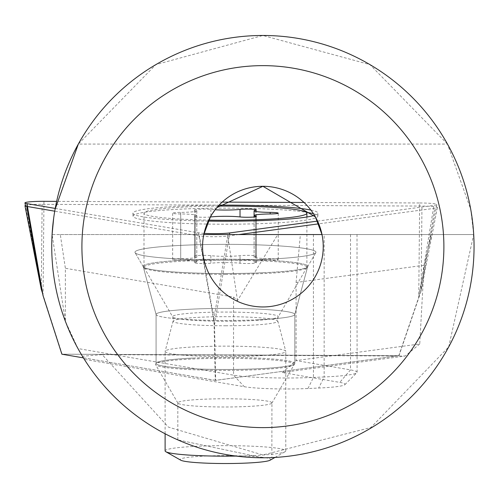 <?xml version="1.0" encoding="UTF-8"?>
<svg xmlns="http://www.w3.org/2000/svg" width="499" height="499" viewBox="0 0 499 499"><rect width="100%" height="100%" fill="white"/><g stroke="black" fill="none" stroke-linecap="round" stroke-linejoin="round"><path stroke-width="0.37" stroke-dasharray="2.5 1.87" d="M55.227 208.432L198.427 232.796A18.101 1.578 0 0 0 204.041 233.364M184.187 245.221A90.494 7.884 0 0 0 134.948 252.276A90.494 7.884 0 0 0 135.067 252.637A90.494 7.884 0 0 0 266.697 259.255A90.494 7.884 0 0 0 315.823 252.637A90.494 7.884 0 0 0 315.936 252.276A90.494 7.884 0 0 0 184.187 245.221M193.818 358.039A69.38 6.044 0 0 0 156.068 363.422A69.38 6.044 0 0 0 257.072 368.805A69.38 6.044 0 0 0 294.822 363.422A69.38 6.044 0 0 0 193.818 358.039M208.233 221.101A92.552 8.065 180 0 1 132.896 213.21A92.552 8.065 180 0 1 183.252 205.993A92.552 8.065 180 0 1 219.111 205.126M61.888 354.209L398.782 355.687L418.748 297.298L419.659 202.968L303.997 202.463M222.186 202.101L56.649 201.378M317.557 221.094L433.949 205.401A18.101 1.578 0 0 0 436.843 204.571A18.101 1.578 0 0 0 419.659 202.968M398.782 355.687L215.668 380.375L214.539 324.837L198.427 232.796M215.668 380.375L83.427 357.87L82.416 356.23A211.152 211.152 0 0 0 262.898 457.783L271.868 457.589L262.898 457.783L177.825 439.887L262.898 457.783A211.152 211.152 0 0 0 448.707 346.924L370.925 427.518L262.898 454.969L168.437 427.125L102.195 354.646L82.416 356.23M310.889 210.073A92.552 8.065 180 0 1 317.994 213.21A92.552 8.065 180 0 1 314.495 215.368M210.341 216.996A9.051 0.786 180 0 1 203.573 217.265A9.051 0.786 180 0 1 194.529 216.472A9.051 0.786 180 0 1 195.284 216.161A18.101 1.578 0 0 0 196.806 215.524A18.101 1.578 0 0 0 180.707 213.959A9.051 0.786 180 0 1 172.654 213.173A9.051 0.786 180 0 1 180.707 212.387A18.101 1.578 0 0 0 196.806 210.821A18.101 1.578 0 0 0 195.284 210.185A9.051 0.786 180 0 1 194.529 209.873A9.051 0.786 180 0 1 203.573 209.081A9.051 0.786 180 0 1 210.865 209.405A18.101 1.578 0 0 0 215.138 209.767M203.573 255.357A9.051 0.786 180 0 1 210.865 255.681A18.101 1.578 0 0 0 225.442 256.324A18.101 1.578 0 0 0 240.025 255.681A9.051 0.786 180 0 1 247.317 255.357A9.051 0.786 180 0 1 256.361 256.149A9.051 0.786 180 0 1 255.6 256.467A18.101 1.578 0 0 0 254.078 257.097A18.101 1.578 0 0 0 270.184 258.663A9.051 0.786 180 0 1 278.236 259.449A9.051 0.786 180 0 1 270.184 260.235A18.101 1.578 0 0 0 254.078 261.8A18.101 1.578 0 0 0 255.6 262.437A9.051 0.786 180 0 1 256.361 262.748A9.051 0.786 180 0 1 247.317 263.541A9.051 0.786 180 0 1 240.025 263.216A18.101 1.578 0 0 0 225.442 262.574A18.101 1.578 0 0 0 210.865 263.216A9.051 0.786 180 0 1 203.573 263.541A9.051 0.786 180 0 1 194.529 262.748A9.051 0.786 180 0 1 195.284 262.437A18.101 1.578 0 0 0 196.806 261.8A18.101 1.578 0 0 0 180.707 260.235A9.051 0.786 180 0 1 172.654 259.449A9.051 0.786 180 0 1 180.707 258.663A18.101 1.578 0 0 0 196.806 257.097A18.101 1.578 0 0 0 195.284 256.467A9.051 0.786 180 0 1 194.529 256.149A9.051 0.786 180 0 1 203.573 255.357M270.171 460.178A45.247 3.942 0 0 0 225.442 455.637A45.247 3.942 0 0 0 180.719 460.178M236.17 456.08A60.329 5.258 0 0 0 285.079 451.707A60.329 5.258 0 0 0 285.777 450.909A60.329 5.258 0 0 0 225.442 445.651A60.329 5.258 0 0 0 165.113 450.909M225.442 356.66A60.329 5.258 0 0 0 285.777 351.402A60.329 5.258 0 0 0 285.759 351.277A60.329 5.258 0 0 0 225.442 346.144A60.329 5.258 0 0 0 165.132 351.277A60.329 5.258 0 0 0 165.113 351.402A60.329 5.258 0 0 0 225.442 356.66M225.442 274.363A81.443 7.098 0 0 0 306.785 267.62A81.443 7.098 0 0 0 306.891 267.264A81.443 7.098 0 0 0 225.442 260.166A81.443 7.098 0 0 0 143.999 267.264A81.443 7.098 0 0 0 144.105 267.62A81.443 7.098 0 0 0 225.442 274.363M218.206 206.106A81.443 7.098 0 0 0 143.999 213.173A81.443 7.098 0 0 0 208.701 220.121M262.898 457.783A211.152 211.152 0 0 0 448.707 346.924L473.707 234.561L322.005 234.561L357.01 234.561L324.15 234.561L324.15 376.963A60.329 5.258 0 0 0 356.86 372.734A60.329 5.258 0 0 0 357.01 372.553A60.329 5.258 0 0 0 357.091 372.279A60.329 5.258 0 0 0 350.516 369.89L296.094 360.577L419.746 343.986L424.063 265.275L296.094 282.453L296.094 360.577L282.178 372.535L339.763 382.384A48.266 4.204 180 0 1 344.959 384.517A48.266 4.204 180 0 1 344.84 384.667A48.266 4.204 180 0 1 318.674 388.041L307.958 388.521A47.318 4.123 180 0 1 244.31 386.719L84.35 359.355L77.975 348.564L233.563 375.173A59.387 5.177 0 0 0 313.434 377.437L324.15 376.963L318.674 388.041M216.903 207.584L210.441 216.822M322.005 234.561A60.329 60.329 0 0 1 262.898 306.954A60.329 60.329 0 0 1 203.785 234.561L52.089 234.561L65.375 321.275L65.375 268.275L60.298 234.561L52.089 234.561M447.472 144.068L369.971 64.633L262.898 35.473L155.825 64.633L78.324 144.068L447.472 144.068L470.763 209.518L473.707 234.561L431.66 234.561L424.063 265.275M271.936 402.886A47.056 4.104 0 0 0 226.109 398.782A47.056 4.104 0 0 0 177.881 402.668A47.056 4.104 0 0 0 177.819 402.886A47.056 4.104 0 0 0 177.881 403.092A47.056 4.104 0 0 0 224.831 406.984A47.056 4.104 0 0 0 271.868 403.098A47.056 4.104 0 0 0 271.874 403.092A47.056 4.104 0 0 0 271.936 402.886L271.868 457.589M294.161 364.682A69.38 6.044 0 0 0 294.167 364.675A69.38 6.044 0 0 0 228.442 358.332A69.38 6.044 0 0 0 155.594 364.052A69.38 6.044 0 0 0 155.588 364.675A69.38 6.044 0 0 0 224.812 370.414A69.38 6.044 0 0 0 294.161 364.682L271.874 403.092M419.746 343.986L405.169 356.03L282.178 372.535M296.094 282.453L300.373 234.561L431.66 234.561M102.195 354.646L405.169 356.03M77.975 348.564L65.375 321.275M324.15 234.561L277.762 234.561L237.505 300.61L233.563 297.042L65.375 268.275M55.052 209.405L53.661 218.244M357.091 372.279L357.01 234.561M60.298 234.561L277.762 234.561M25.437 205.413A16.305 1.422 180 0 1 42.128 204.334L421.961 206.068A16.305 1.422 180 0 1 437.411 207.515A16.305 1.422 180 0 1 437.392 207.565A16.305 1.422 180 0 1 434.785 208.264L318.755 223.833M315.817 252.65A90.494 7.884 0 0 0 315.823 252.637A90.494 7.884 0 0 0 315.936 252.276A90.494 7.884 0 0 0 228.018 244.354A90.494 7.884 0 0 0 135.073 251.827A90.494 7.884 0 0 0 134.948 252.276A90.494 7.884 0 0 0 135.067 252.637A90.494 7.884 0 0 0 225.361 260.122A90.494 7.884 0 0 0 315.817 252.65M294.728 363.74A69.38 6.044 0 0 0 294.822 363.422A69.38 6.044 0 0 0 227.263 357.378A69.38 6.044 0 0 0 156.162 363.104A69.38 6.044 0 0 0 156.068 363.422A69.38 6.044 0 0 0 223.627 369.466A69.38 6.044 0 0 0 294.728 363.74M313.466 213.734A92.39 8.053 180 0 1 317.838 216.217A92.39 8.053 180 0 1 317.707 216.597A92.39 8.053 180 0 1 223.24 224.226A92.39 8.053 180 0 1 133.052 216.217A92.39 8.053 180 0 1 133.177 215.755A92.39 8.053 180 0 1 204.64 208.333A92.39 8.053 180 0 1 306.23 212.268M238.834 234.561L227.625 236.064A16.305 1.422 180 0 1 199.425 235.933L54.74 211.189M215.25 380.375L62.113 354.178L398.969 355.718L215.25 380.375L213.952 318.861L227.625 236.064M398.969 355.718L421.112 291.054L434.785 208.264M27.445 206.517L26.746 206.399M62.113 354.178L42.64 293.58M262.967 272.741A82.31 7.173 0 0 0 307.652 266.722A82.31 7.173 0 0 0 270.14 260.335A82.31 7.173 0 0 0 187.923 259.973A82.31 7.173 0 0 0 143.238 266.722A82.31 7.173 0 0 0 262.967 272.741M257.072 319.822A69.38 6.044 0 0 0 294.822 314.439A69.38 6.044 0 0 0 193.818 309.056A69.38 6.044 0 0 0 156.068 314.439A69.38 6.044 0 0 0 257.072 319.822M43.045 295.651L43.956 201.322M436.843 204.571L418.748 297.298L433.949 205.401M214.539 324.837L229.471 234.561M210.865 255.681L210.865 263.216M210.865 216.092L210.865 209.405M240.025 263.216L240.025 255.681M255.6 256.467L255.6 210.185M225.442 321.269A52.813 4.603 0 0 0 278.192 316.896A52.813 4.603 0 0 0 225.442 312.062A52.813 4.603 0 0 0 172.698 316.896A52.813 4.603 0 0 0 225.442 321.269M255.6 262.437L255.6 216.791M225.442 325.772A52.214 4.553 0 0 0 277.644 321.119A52.214 4.553 0 0 0 225.442 316.672A52.214 4.553 0 0 0 173.247 321.119A52.214 4.553 0 0 0 225.442 325.772M270.184 258.663L270.184 260.235M195.284 262.437L195.284 216.161M180.707 260.235L180.707 213.959M180.707 258.663L180.707 212.387M195.284 256.467L195.284 210.185M233.563 297.042L233.563 375.173L244.31 386.719M237.505 300.61L227.55 234.561M313.434 234.561L313.434 377.437L307.958 388.521M350.516 234.561L350.516 369.89L339.763 382.384M41.274 289.32L42.128 204.334M143.244 265.979A82.31 7.173 0 0 0 143.238 266.722A82.31 7.173 0 0 0 225.367 273.533A82.31 7.173 0 0 0 307.646 266.734A82.31 7.173 0 0 0 307.652 266.722A82.31 7.173 0 0 0 229.677 259.193A82.31 7.173 0 0 0 143.244 265.979M156.162 314.121A69.38 6.044 0 0 0 156.068 314.439A69.38 6.044 0 0 0 223.627 320.483A69.38 6.044 0 0 0 294.728 314.757A69.38 6.044 0 0 0 294.822 314.439A69.38 6.044 0 0 0 227.263 308.394A69.38 6.044 0 0 0 156.162 314.121M437.411 207.515L421.112 291.054L421.961 206.068M213.952 318.861L199.425 235.933M307.652 266.722L294.822 314.439L294.822 363.422L294.822 314.439L307.652 266.722L315.823 252.637L307.652 266.722M143.238 266.722L135.067 252.637L143.238 266.722L156.068 314.439L156.068 363.422L156.068 314.439L143.238 266.722M133.052 216.217L132.896 213.21M36.552 262.362L25.58 206.137M317.838 216.217L317.994 213.21M256.361 256.149L256.361 209.873M306.785 267.62L278.192 316.896L277.45 319.666L285.759 351.277M144.105 267.62L172.698 316.896L173.44 319.666L165.132 351.277M256.361 262.748L256.361 216.472M274.999 457.433L285.079 451.707M285.777 450.909L285.777 351.402M306.891 267.264L306.891 217.003M143.999 267.264L143.999 213.173M165.113 433.774L165.113 351.402M254.078 257.097L254.078 215.524M278.236 259.449L278.236 213.173M254.078 261.8L254.078 216.996M194.529 262.748L194.529 216.472M196.806 261.8L196.806 215.524M172.654 259.449L172.654 213.173M196.806 257.097L196.806 210.821M194.529 256.149L194.529 209.873M344.84 384.667L356.86 372.734M177.819 439.887L177.819 402.886M177.881 403.092L155.588 364.675"/><path stroke-width="0.75" d="M204.041 233.364A18.101 1.578 0 0 0 222.791 233.482A18.101 1.578 0 0 0 229.74 232.933L317.557 221.094M314.495 215.368A92.552 8.065 180 0 1 267.639 220.352A92.552 8.065 180 0 1 208.233 221.101M56.649 201.378L43.956 201.322A18.101 1.578 0 0 0 34.793 201.496A18.101 1.578 0 0 0 24.95 202.925A18.101 1.578 0 0 0 26.94 203.617L55.227 208.432M84.35 359.355L83.427 357.87L61.888 354.209L43.045 295.651L26.94 203.617M303.997 202.463L222.186 202.101M219.111 205.126A92.552 8.065 180 0 1 310.889 210.073M215.138 209.767A18.101 1.578 0 0 0 225.442 210.048A18.101 1.578 0 0 0 240.025 209.405A9.051 0.786 180 0 1 247.317 209.081A9.051 0.786 180 0 1 256.361 209.873A9.051 0.786 180 0 1 255.6 210.185A18.101 1.578 0 0 0 254.078 210.821A18.101 1.578 0 0 0 270.184 212.387A9.051 0.786 180 0 1 278.236 213.173A9.051 0.786 180 0 1 270.184 213.959A18.101 1.578 0 0 0 254.078 215.524A18.101 1.578 0 0 0 255.6 216.161A9.051 0.786 180 0 1 256.361 216.472A9.051 0.786 180 0 1 247.317 217.265A9.051 0.786 180 0 1 240.025 216.94A18.101 1.578 0 0 0 225.442 216.298A18.101 1.578 0 0 0 210.865 216.94A9.051 0.786 180 0 1 210.341 216.996M165.113 433.774L165.113 450.909A60.329 5.258 0 0 0 165.811 451.707L180.719 460.178A45.247 3.942 0 0 0 225.442 463.527A45.247 3.942 0 0 0 270.171 460.178L274.999 457.433M165.811 451.707A60.329 5.258 0 0 0 225.442 456.167A60.329 5.258 0 0 0 236.17 456.08M208.701 220.121A81.443 7.098 0 0 0 225.442 220.271A81.443 7.098 0 0 0 306.891 213.173A81.443 7.098 0 0 0 225.442 206.075A81.443 7.098 0 0 0 218.206 206.106M262.898 427.618A180.987 180.987 0 0 0 443.885 246.625A180.987 180.987 0 0 0 262.898 65.637A180.987 180.987 0 0 0 81.911 246.625A180.987 180.987 0 0 0 262.898 427.618M262.898 35.473A211.152 211.152 0 0 1 474.05 246.625A211.152 211.152 0 0 1 262.898 457.783A211.152 211.152 0 0 1 51.74 246.625A211.152 211.152 0 0 1 262.898 35.473M210.441 216.822L203.785 234.561L322.005 234.561L315.362 216.847L262.898 186.295A60.329 60.329 0 0 1 323.227 246.625A60.329 60.329 0 0 1 262.898 306.954A60.329 60.329 0 0 1 202.569 246.625A60.329 60.329 0 0 1 262.898 186.295L216.903 207.584M78.324 144.068L55.052 209.405M53.661 218.244L52.089 234.561M300.373 234.561L322.005 234.561M42.64 293.58L41.274 289.32L26.746 206.399A16.305 1.422 180 0 1 24.969 205.775A16.305 1.422 180 0 1 24.987 205.682A16.305 1.422 180 0 1 25.437 205.413M306.23 212.268A92.39 8.053 180 0 1 313.466 213.734M318.755 223.833L238.834 234.561M54.74 211.189L27.445 206.517M229.471 234.561L229.74 232.933M210.865 216.94L210.865 216.092M255.6 216.791L255.6 216.161M240.025 216.94L240.025 209.405M270.184 213.959L270.184 212.387M43.045 295.651L36.552 262.362M25.58 206.137L24.95 202.925M306.891 217.003L306.891 213.173M254.078 216.996L254.078 210.821M41.274 289.32L24.969 205.775"/></g></svg>

